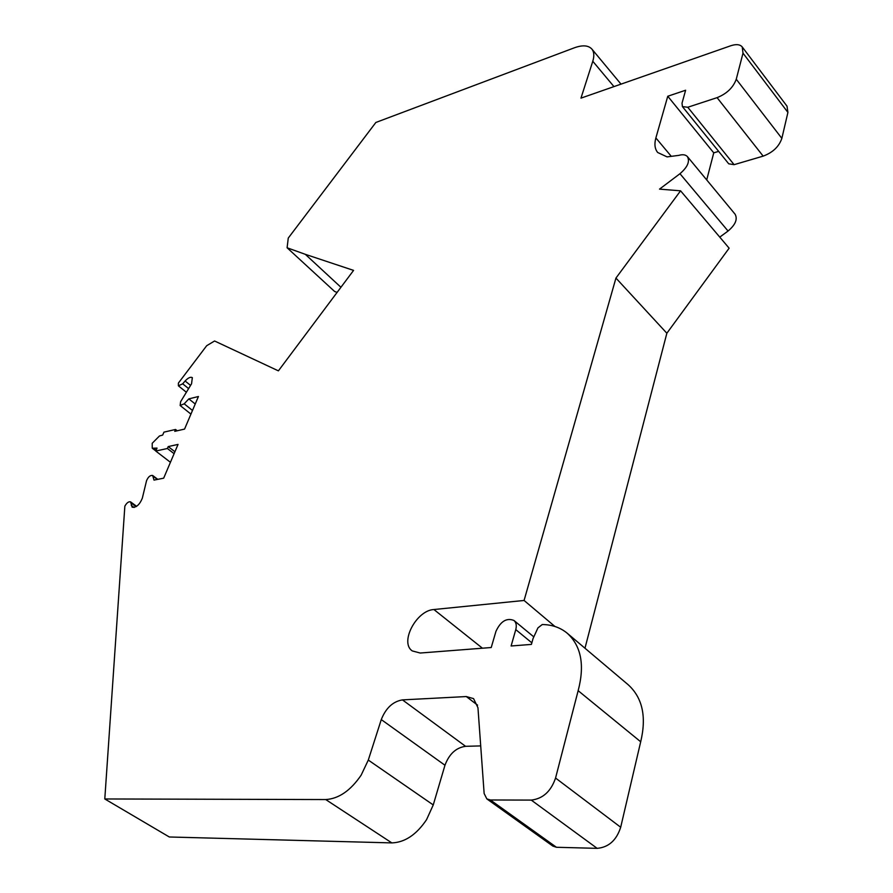<?xml version="1.0" encoding="UTF-8"?>
<svg xmlns="http://www.w3.org/2000/svg" width="893" height="893" viewBox="0 0 893 893"><rect width="100%" height="100%" fill="white"/><g stroke="black" fill="none" stroke-linecap="round" stroke-linejoin="round"><path stroke-width="1.34" d="M174.916 451.758L168.219 446.578L178.042 444.413L163.676 478.168L154.02 480.11L152.647 475.467C150.225 475.109 148.182 476.862 146.53 480.758L142.3 498.294C139.554 504.802 136.16 507.76 132.131 507.179L130.579 501.866C128.648 501.375 126.739 502.804 124.853 506.164L104.794 798.967L169.313 836.987L391.848 842.903C404.886 842.423 416.462 834.676 426.564 819.662L433.25 804.939L444.971 765.245C449.179 753.971 456.055 747.653 465.577 746.314L480.713 745.912M104.794 798.967L325.733 799.559C338.76 798.755 350.569 790.618 361.152 775.157L368.296 760.066L381.278 719.591C385.843 708.071 392.909 701.496 402.464 699.889L466.302 696.551L473.569 698.627L477.956 707.725L484.14 793.497L486.841 798.9L552.901 846.117L556.451 847.278L597.16 848.35C608.658 847.312 616.505 840.28 620.691 827.253L640.694 741.77C646.666 716.789 642.514 697.801 628.225 684.775L567.256 633.249C560.357 627.545 552.019 624.642 542.263 624.542L537.932 627.891L533.032 638.595L531.402 644.411L511.109 645.985L515.774 629.61C516.824 625.558 516.221 622.51 513.966 620.479C506.688 617.588 500.683 621.204 495.961 631.318L491.228 647.525L420.212 653.029L412.253 650.919C399.45 642.424 416.439 610.299 433.909 609.528L524.079 600.464L615.947 278.069L680.578 190.812L659.525 189.126L679.964 173.711C687.532 167.192 690.032 161.51 687.454 156.655C685.645 154.656 682.754 154.243 678.758 155.382L667.082 156.889L657.683 152.502C654.792 148.908 654.189 144.052 655.875 137.935L667.763 96.243L685.623 90.238L682.018 103.197L682.419 106.602L687.777 107.249L717.079 97.65C726.813 93.72 733.198 87.581 736.256 79.243L742.998 53.156L742.239 46.961C740.029 44.371 736.212 43.969 730.809 45.744L580.963 98.141L592.785 61.26C594.425 55.946 594.102 51.872 591.836 49.026C588.342 45.275 582.504 44.873 574.311 47.82L375.864 122.464L288.26 238.074L287.099 247.774L305.317 254.326L340.936 287.278M584.971 648.229L666.859 333.234L729.135 248.187L680.578 190.812M719.769 237.125L728.052 231.03C735.452 224.779 737.797 219.176 735.095 214.208L735.006 214.119M706.709 179.928L713.753 152.848L718.653 151.375M682.419 106.602L728.721 163.81L734.102 164.669L763.158 156.13C772.791 152.547 779.02 146.631 781.855 138.37L787.916 112.418L787.012 106.178L742.239 46.961M287.099 247.774L334.585 291.453L337.085 292.424M174.102 453.677L167.393 448.498L168.219 446.578M170.429 462.295L155.762 451.043L167.393 448.498M177.216 430.772L175.553 429.466L163.944 432.134L162.682 435.058L159.456 435.985L152.212 443.274L152.256 448.219L157.045 448.096L155.762 451.043M195.232 404.016L188.836 398.881L198.425 396.514L184.561 429.086L174.749 431.341L175.553 429.466M305.317 254.326L353.572 270.389L278.393 370.852L214.566 340.992L206.685 345.714L178.388 383.097L178.399 385.821L182.685 383.811L185.119 380.987C188.11 377.795 190.522 376.679 192.341 377.639L191.548 383.778L180.62 401.705L180.14 405.5L184.192 403.815L188.836 398.881M486.841 798.9L490.38 799.983L531.257 800.095C542.855 798.755 550.959 791.41 555.558 778.049L578.151 690.68C584.87 665.185 581.243 646.041 567.256 633.249M713.753 152.848L667.763 96.243M666.859 333.234L615.947 278.069M554.944 626.484L524.079 600.464M640.694 741.77L578.151 690.68M391.848 842.903L325.733 799.559M136.116 506.632L131.07 502.926M134.117 507.481L131.271 505.393M157.38 479.429L153.094 476.203M156.13 450.195L153.998 448.565M192.486 410.456L184.192 403.815M190.555 385.396L185.119 380.987M188.602 388.6L182.685 383.811M613.949 86.599L592.785 61.26M787.916 112.418L742.998 53.156M781.855 138.37L736.256 79.243M763.158 156.13L717.079 97.65M734.102 164.669L687.777 107.249M671.279 156.342L655.875 137.935M728.052 231.03L679.964 173.711M482.443 648.206L433.909 609.528M531.848 642.837L515.774 629.61M620.691 827.253L555.558 778.049M597.16 848.35L531.257 800.095M556.451 847.278L490.38 799.983M477.565 705.146L466.302 696.551M465.577 746.314L402.464 699.889M444.971 765.245L381.278 719.591M433.25 804.939L368.296 760.066M136.618 506.309L130.612 501.899M157.793 479.351L152.647 475.467M155.806 450.943L152.256 448.219M190.935 414.106L180.14 405.5M186.38 392.261L178.399 385.821M621.003 84.132L591.836 49.026M735.095 214.208L687.532 156.744M533.813 636.888L513.966 620.479"/></g></svg>
